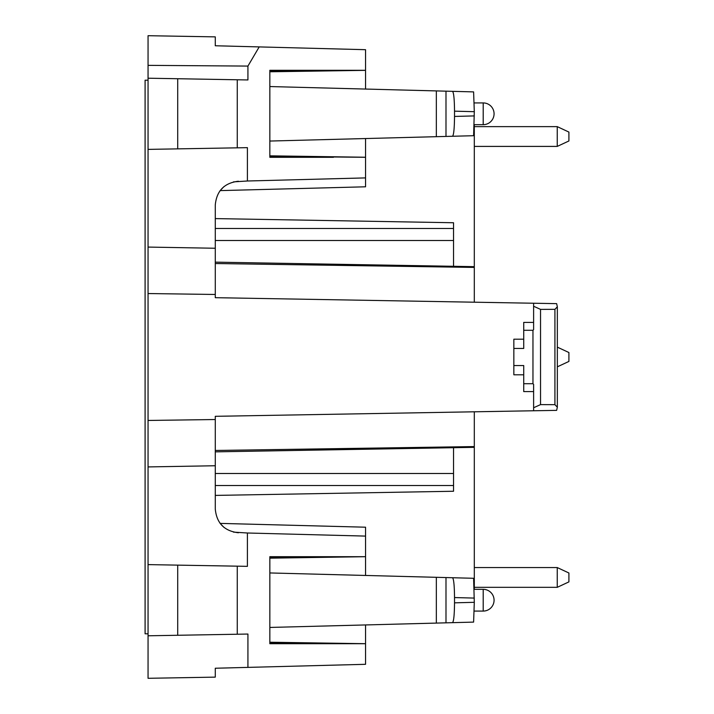 <?xml version="1.0" encoding="UTF-8"?>
<svg xmlns="http://www.w3.org/2000/svg" width="714" height="714" viewBox="0 0 714 714"><rect width="100%" height="100%" fill="white"/><g stroke="black" fill="none" stroke-linecap="round" stroke-linejoin="round"><path stroke-width="1.07" d="M533.626 306.261L540.534 309.385L540.534 404.615L554.921 404.659L557.339 407.23L557.339 306.77L556.643 303.637L533.617 303.236L533.617 329.627L533.617 303.236L215.28 297.684L215.28 294.471L148.057 293.543L148.057 564.613L247.41 566.345L247.41 533.001L365.55 536.098L365.55 527.2L220.108 523.389L224.026 527.441M523.728 374.796L513.848 374.796L513.848 365.55L523.728 365.55L523.728 391.602L533.617 391.602L533.617 410.764L215.28 416.316L215.28 419.529L148.057 420.457M523.728 339.204L513.848 339.204L523.728 339.204M474.301 111.687L454.523 111.17C454.407 99.175 453.738 92.57 452.533 91.338L473.605 91.892L474.301 111.687L473.605 135.714L436.334 136.686L436.334 90.91L269.838 86.555M436.334 90.91L445.991 91.169L445.991 136.436M452.533 91.338L445.991 91.169M269.838 156.339L365.55 157.303L365.55 186.8L220.108 190.611L224.026 186.559M233.487 181.874L247.41 180.999L247.41 147.655L177.715 148.869L177.715 78.727L237.262 79.772L237.262 147.834M215.28 294.471L215.28 204.954C216.628 190.852 224.33 182.954 238.387 181.231M177.715 635.273L247.928 634.05L247.928 667.385L215.28 668.242L215.28 677.131L148.057 678.3L148.057 635.79L177.715 635.273L177.715 565.131M513.848 365.55L513.848 348.45L523.728 348.45L523.728 322.398L533.617 322.398M474.301 602.313L454.523 602.83C454.407 614.825 453.738 621.43 452.533 622.662L473.605 622.108L474.301 602.313L473.605 578.286L452.533 577.733C453.738 578.965 454.407 585.578 454.523 597.564L474.301 598.082M453.542 447.696L453.542 491.25L215.28 495.409M233.487 532.126L247.41 533.001M148.057 466.92L215.28 465.751L215.28 509.046C216.628 523.148 224.33 531.046 238.387 532.769M557.25 567.559L568.906 572.994L568.906 581.892L557.25 587.327L557.25 567.559L474.301 567.559M365.55 138.543L365.55 157.241L269.838 155.831M148.057 293.543L148.057 35.7L215.28 36.869L215.28 45.758L365.55 49.694L365.55 89.063M365.55 70.356L269.838 71.775M365.55 70.302L269.838 70.302L269.838 157.303L333.456 157.303L269.838 157.303M269.838 71.266L333.456 70.302L269.838 70.302M557.339 407.23L556.643 410.363L533.617 410.764L533.617 384.373L532.965 383.713L532.965 330.287L533.617 329.627M557.339 306.77L554.921 309.341L540.534 309.385M540.534 404.615L533.626 407.739M247.928 667.385L365.55 664.306L365.55 643.698L269.838 643.698L269.838 556.697L365.55 556.697L269.838 558.169M269.838 557.661L333.456 556.697L269.838 556.697M148.057 635.79L148.057 564.613M436.334 136.686L269.838 141.051M454.523 602.83L454.523 597.564M215.28 45.758L215.28 41.814L215.28 45.758M237.262 634.228L237.262 566.166M259.2 46.91L247.928 66.081L148.057 65.358M557.25 126.637L568.906 132.072L568.906 140.97L557.25 146.406L557.25 126.637L474.301 126.637M237.262 79.772L247.928 79.95L247.928 66.081M148.057 78.21L177.715 78.727M148.057 149.387L177.715 148.869M148.057 80.191L145.094 80.191L145.094 633.809L148.057 633.809M365.55 643.698L269.838 642.225M269.838 642.734L333.456 643.698L269.838 643.698M452.533 136.267C453.738 135.035 454.407 128.422 454.523 116.436L474.301 115.918M474.301 124.673L474.301 302.201M474.301 411.799L474.301 589.327M215.28 218.591L453.542 222.75L453.542 266.304M557.339 347.138L568.906 352.529L568.906 361.427L557.339 366.826M452.533 577.733L269.838 572.949M452.533 622.662L445.991 622.831L445.991 577.564M513.848 348.45L513.848 339.204M436.334 577.314L436.334 623.09L445.991 622.831M365.55 643.644L365.55 624.937M365.55 575.457L365.55 556.759M454.523 111.17L454.523 116.436M365.55 177.902L247.41 180.999M436.334 623.09L269.838 627.445M365.55 556.697L365.55 536.098M148.057 247.08L215.28 248.249M215.28 419.529L215.28 465.751M215.28 485.52L453.542 485.52M554.921 309.341L554.921 404.651M453.542 473.48L215.28 473.48M365.55 527.2L220.108 523.389M453.542 240.52L215.28 240.52M474.301 267.42L215.28 263.528M523.728 383.713L532.965 383.713M532.965 330.287L523.728 330.287M453.542 228.48L215.28 228.48M483.199 600.197L483.199 611.077A10.871 10.871 0 0 0 494.07 600.197A10.871 10.871 0 0 0 483.199 589.327L483.199 600.197M474.23 124.673L483.199 124.673L483.199 102.923L474.23 102.923M215.28 450.472L474.301 446.58M474.23 611.077L483.199 611.077M474.23 589.327L483.199 589.327M557.25 146.406L474.301 146.406M474.301 447.339L215.28 451.855M483.199 124.673A10.871 10.871 0 0 0 494.07 113.803A10.871 10.871 0 0 0 483.199 102.923M557.25 587.327L474.301 587.327M474.301 266.661L215.28 262.145"/></g></svg>
